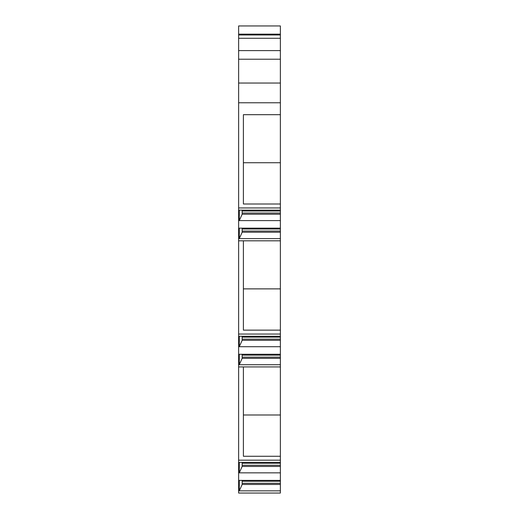 <?xml version="1.0" encoding="UTF-8"?>
<svg xmlns="http://www.w3.org/2000/svg" width="519" height="519" viewBox="0 0 519 519"><rect width="100%" height="100%" fill="white"/><g stroke="black" fill="none" stroke-linecap="round" stroke-linejoin="round"><path stroke-width="0.78" d="M280.37 460.184L238.63 460.184L238.63 493.05L280.37 493.05L280.37 114.686L243.398 114.686L243.398 203.999L280.37 203.999M280.37 102.775L280.37 83.04L238.63 83.04L238.63 102.775L280.37 102.775L280.37 114.686M280.37 83.04L280.37 34.163L238.63 34.163L238.63 25.95L280.37 25.95L280.37 34.163M238.63 83.04L238.63 34.163M238.63 102.775L238.63 207.944L280.37 207.944M238.63 460.184L238.63 207.944M238.63 25.95L280.37 25.95M280.37 34.974L238.63 34.974M280.37 38.276L238.63 38.276M280.37 50.596L238.63 50.596M238.63 59.224L280.37 59.224M280.37 162.726L243.398 162.726M280.37 220.594L239.291 220.594L239.291 210.143L280.37 210.143M280.37 228.152L239.291 228.152L239.291 238.61L242.165 232.22L242.165 228.152M280.37 238.61L239.291 238.61M280.37 240.81L238.63 240.81M239.291 220.594L242.165 214.211L242.165 210.143M280.37 213.043L242.165 213.043M280.37 214.211L242.165 214.211M280.37 231.059L242.165 231.059M280.37 232.22L242.165 232.22M280.37 288.875L243.398 288.875M280.37 330.142L243.398 330.142L243.398 240.81M280.37 334.061L238.63 334.061M280.37 346.718L239.291 346.718L239.291 336.26L280.37 336.26M280.37 354.276L239.291 354.276L239.291 364.727L242.165 358.337L242.165 354.276M280.37 364.727L239.291 364.727M280.37 366.927L238.63 366.927M239.291 346.718L242.165 340.328L242.165 336.26M280.37 339.166L242.165 339.166M280.37 340.328L242.165 340.328M280.37 357.176L242.165 357.176M280.37 358.337L242.165 358.337M280.37 414.992L243.398 414.992M280.37 456.266L243.398 456.266L243.398 366.927M280.37 472.841L239.291 472.841L239.291 462.384L280.37 462.384M280.37 480.393L239.291 480.393L239.291 490.851L242.165 484.461L242.165 480.393M280.37 490.851L239.291 490.851M239.291 472.841L242.165 466.451L242.165 462.384M280.37 465.29L242.165 465.29M280.37 466.451L242.165 466.451M280.37 483.299L242.165 483.299M280.37 484.461L242.165 484.461M280.37 211.012L242.165 211.012M280.37 229.022L242.165 229.022M280.37 337.136L242.165 337.136M280.37 355.145L242.165 355.145M280.37 463.253L242.165 463.253M280.37 481.262L242.165 481.262"/></g></svg>
